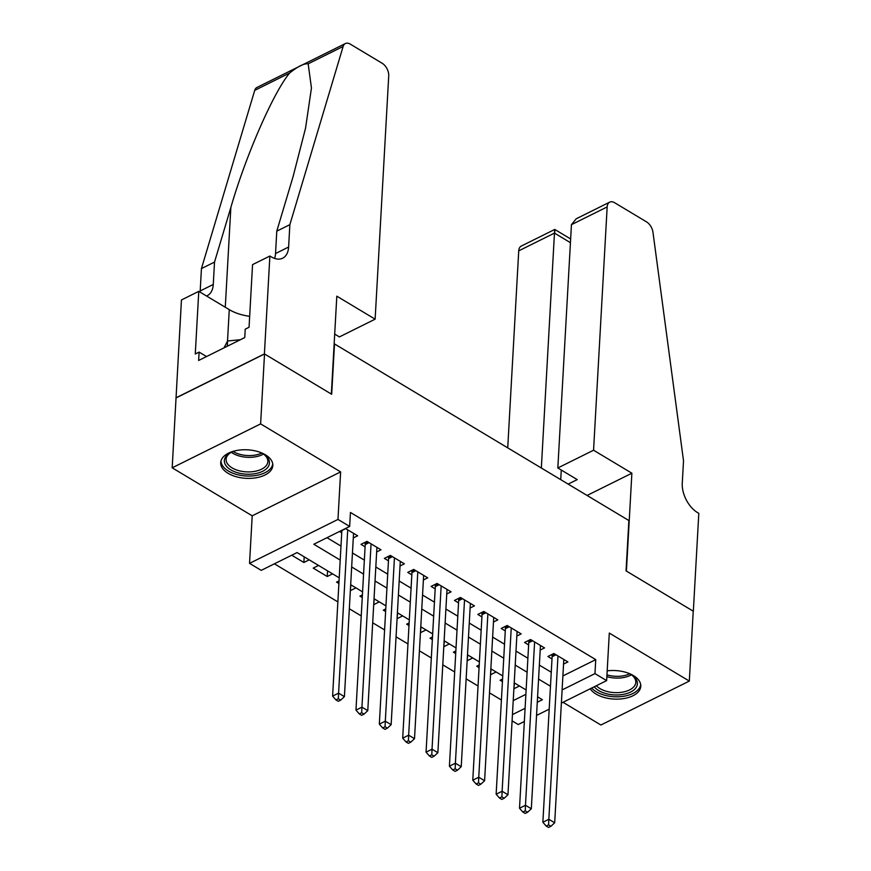 <?xml version="1.0" encoding="UTF-8"?>
<svg xmlns="http://www.w3.org/2000/svg" width="871" height="871" viewBox="0 0 871 871"><rect width="100%" height="100%" fill="white"/><g stroke="black" fill="none" stroke-linecap="round" stroke-linejoin="round"><path stroke-width="1.31" d="M228.126 473.334A26.097 14.274 -176.8 0 0 256.237 477.754A26.097 14.274 -176.8 0 0 272.83 465.528A26.097 14.274 -176.8 0 0 265.415 454.814A26.097 14.274 -176.8 0 0 237.304 450.383A26.097 14.274 -176.8 0 0 220.711 462.61A26.097 14.274 -176.8 0 0 228.126 473.334M590.244 688.765A26.097 14.274 -176.8 0 0 596.091 694.078A26.097 14.274 -176.8 0 0 624.202 698.509A26.097 14.274 -176.8 0 0 640.784 686.283A26.097 14.274 -176.8 0 0 633.369 675.558A26.097 14.274 -176.8 0 0 607.185 670.844M339.222 577.843L297.076 552.562L261.224 570.363L249.542 563.363L337.97 519.432L349.652 526.443L313.81 544.244L340.213 560.086M269.879 256.03L264.403 353.909L331.339 394.062L336.816 296.184L375.129 319.167L388.727 75.875A10.038 6.053 63.6 0 0 382.184 63.278L350.294 44.149A10.038 6.053 63.6 0 0 345.362 43.55A10.038 6.053 63.6 0 0 343.141 46.446L289.858 224.664L288.617 247.037A23.419 14.132 -116.4 0 1 282.672 258.197A23.419 14.132 -116.4 0 1 271.164 256.803L269.879 256.03L252.546 264.632L249.052 327.278L245.23 329.173L244.751 337.567L198.632 360.474L199.1 352.091L195.278 353.985L198.773 291.35L181.451 299.951L172.186 467.814L252.209 515.817L249.542 563.363M563.014 702.287L600.892 725.01L689.32 681.078L609.297 633.075L606.641 680.621L561.37 703.104M524.353 721.493L518.212 724.541L512.094 720.861M274.409 563.82L337.872 601.894M349.336 608.775L361.236 615.917M372.69 622.787L384.601 629.929M396.055 636.81L407.955 643.941M419.419 650.822L431.319 657.964M442.784 664.834L454.684 671.977M466.148 678.857L478.048 685.989M489.513 692.87L501.413 700.012M176.094 397.905L264.523 353.974L260.614 423.894L172.186 467.814M264.523 353.974L331.688 394.269L334.508 343.936L628.873 520.531L626.053 570.875L693.229 611.17L689.32 681.078M353.288 537.94L357.643 535.785L345.504 528.501M376.653 551.953L380.997 549.797L366.985 541.392L361.008 544.353L365.101 546.814M400.018 565.976L404.362 563.809L390.35 555.404L384.372 558.376L388.455 560.826M423.382 579.988L427.726 577.832L413.714 569.416L407.737 572.389L411.82 574.838M446.747 594L451.091 591.845L437.068 583.439L431.101 586.401L435.184 588.861M470.1 608.023L474.455 605.868L460.432 597.452L454.455 600.424L458.549 602.874M493.465 622.036L497.809 619.88L483.797 611.464L477.82 614.436L481.913 616.886M516.83 636.048L521.174 633.892L507.162 625.487L501.184 628.448L505.267 630.909M540.194 650.071L544.538 647.915L530.526 639.499L524.549 642.471L528.632 644.921M514.445 682.962L513.901 688.504M502.589 678.999L500.106 680.229L502.436 681.623M491.081 668.95L490.536 674.481M479.224 664.987L476.753 666.217L479.072 667.611M467.716 654.938L467.172 660.468M455.86 650.964L453.388 652.194L455.707 653.588M444.362 640.914L443.807 646.456M432.495 636.951L430.024 638.182L432.354 639.575M420.998 626.902L420.453 632.433M409.13 622.939L406.659 624.159L408.989 625.563M397.633 612.89L397.089 618.421M385.777 608.916L383.294 610.146L385.624 611.54M374.269 598.867L373.724 604.409M362.412 594.904L359.941 596.134L362.26 597.528M350.904 584.855L350.36 590.386M339.048 580.892L336.576 582.111L338.895 583.516M327.55 570.843L327.224 576.515L313.212 568.099L318.557 565.442M513.215 700.622L525.877 694.329M519.475 685.978L514.13 688.634M496.111 671.966L490.765 674.622M472.746 657.953L467.4 660.61M449.382 643.93L444.036 646.587M426.028 629.918L420.682 632.575M402.663 615.906L397.318 618.562M379.299 601.883L373.953 604.539M355.934 587.871L350.588 590.527M332.57 573.858L327.224 576.515M309.216 559.835L303.87 562.492L291.731 555.219M562.895 675.94L595.742 659.63L350.436 512.464L349.652 526.443M326.984 537.701L340.997 546.106M352.45 552.987L364.35 560.118M375.815 566.999L387.715 574.141M399.179 581.011L411.079 588.154M422.544 595.035L434.444 602.166M445.898 609.047L457.808 616.189M469.262 623.059L481.162 630.201M492.627 637.082L504.527 644.213M515.991 651.094L527.891 658.236M539.356 665.106L551.256 672.249M563.559 664.083L567.903 661.927L553.88 653.511L547.913 656.484L551.996 658.933M339.527 531.473L341.737 532.791M252.209 515.817L340.626 471.897L260.614 423.894M340.626 471.897L337.97 519.432M595.742 659.63L594.958 673.61L606.641 680.621M537.276 702.266L542.383 699.729L537.581 696.844M526.117 689.974L514.217 682.831M502.752 675.95L490.852 668.808M479.388 661.938L467.487 654.796M456.034 647.926L444.123 640.784M432.669 633.903L420.769 626.761M409.305 619.891L397.405 612.749M385.94 605.868L374.04 598.736M362.576 591.855L350.675 584.713M512.442 714.601L525.093 708.319M549.187 709.157L536.536 715.439M562.111 689.93L594.958 673.61M351.666 566.967L363.577 574.109M375.031 580.979L386.931 588.121M398.395 595.002L410.295 602.133M421.76 609.014L433.66 616.156M445.125 623.026L457.025 630.168M468.478 637.049L480.389 644.181M491.843 651.062L503.743 658.204M515.207 665.074L527.107 672.216M538.572 679.097L550.472 686.228M304.186 556.819L303.87 562.492M555.992 654.774L552.127 656.701L542.862 822.257L548.839 819.284L557.973 655.972M548.599 824.859L546.204 826.046L548.545 827.45L550.929 826.263L548.599 824.859L548.839 819.284L554.685 822.79L563.809 659.478M552.127 656.701A3.342 2.014 63.6 0 0 552.007 655.558L551.779 654.557M542.862 822.257L546.204 826.046M550.929 826.263L554.685 822.79M627.882 673A22.581 12.357 3.2 0 1 632.379 675.482A22.581 12.357 3.2 0 1 633.707 690.115A22.581 12.357 3.2 0 1 608.775 694.252A22.581 12.357 3.2 0 1 594.229 686.784M596.374 685.717A20.915 11.443 -176.8 0 0 609.297 691.988A20.915 11.443 -176.8 0 0 635.808 682.352A20.915 11.443 -176.8 0 0 631.736 675.047M591.703 688.036A25.934 14.186 -176.8 0 0 607.871 695.983A25.934 14.186 -176.8 0 0 640.697 684.573M259.928 452.245A22.581 12.357 3.2 0 1 264.414 454.727A22.581 12.357 3.2 0 1 265.753 469.36A22.581 12.357 3.2 0 1 240.81 473.508A22.581 12.357 3.2 0 1 230.282 452.822A22.581 12.357 3.2 0 1 235.018 450.851M230.957 452.463A20.915 11.443 -176.8 0 0 226.101 459.267A20.915 11.443 -176.8 0 0 241.343 471.244A20.915 11.443 -176.8 0 0 267.854 461.608A20.915 11.443 -176.8 0 0 263.782 454.292M220.994 460.922A25.934 14.186 -176.8 0 0 239.906 475.228A25.934 14.186 -176.8 0 0 272.743 463.818M240.483 339.69L227.581 340.997L223.989 347.877M227.287 346.244L227.581 340.997M593.565 450.22L607.163 206.928L571.441 224.674L557.832 467.967L593.565 450.22L631.878 473.203L626.412 571.082L693.338 611.235L698.814 513.357L697.529 512.594A23.419 14.132 63.6 0 1 682.265 483.209L683.517 460.835L652.978 232.339A10.038 6.053 63.6 0 0 646.532 221.876L614.643 202.736A10.038 6.053 63.6 0 0 609.711 202.137A10.038 6.053 63.6 0 0 607.163 206.928M587.076 495.457L631.878 473.203M568.153 484.113L577.223 479.605L557.832 467.967M541.337 468.021L554.468 233.101L518.735 250.848A10.038 6.053 -116.4 0 1 521.283 246.068L554.762 229.432L570.636 238.959M507.728 447.857L518.735 250.848M560.728 479.649L561.262 470.024M554.773 232.481C554.849 228.333 554.74 228.54 554.468 233.101L570.429 242.682M609.711 202.137L576.232 218.773L571.441 224.674M289.858 224.664L276.782 231.163L293.113 176.519L305.547 128.179L311.448 88.015L308.171 63.823C304.055 63.343 297.893 66.403 289.673 73.001C273.614 92.043 245.829 155.528 230.859 207.44L214.516 262.084L213.264 284.458A23.419 14.132 -116.4 0 1 207.331 295.628A23.419 14.132 -116.4 0 1 206.503 295.988M214.516 262.084L201.441 268.584L200.188 290.958A23.419 14.132 -116.4 0 1 200.09 292.133M274.637 258.426A23.419 14.132 -116.4 0 0 275.53 253.537L276.782 231.163M289.673 73.001L254.713 90.377L201.441 268.584M264.403 353.909L175.975 397.829M375.129 319.167L339.396 336.914L334.693 334.094M249.661 316.325A37.638 20.588 3.2 0 1 229.269 309.641L198.773 291.35M254.713 90.377A10.038 6.053 -116.4 0 1 256.934 87.47L345.362 43.55M206.536 356.555L199.1 352.091M532.627 640.762L528.762 642.689L519.508 808.234L525.474 805.272L534.609 641.949M525.235 810.847L522.85 812.033L525.18 813.438L527.576 812.251L525.235 810.847L525.474 805.272L531.321 808.767L540.456 645.455M528.762 642.689A3.342 2.014 63.6 0 0 528.653 641.535L528.414 640.544M519.508 808.234L522.85 812.033M527.576 812.251L531.321 808.767M509.263 626.75L505.398 628.666L496.143 794.221L502.121 791.249L511.244 627.937M501.87 796.834L499.486 798.021L501.816 799.415L504.211 798.228L501.87 796.834L502.121 791.249L507.956 794.755L517.091 631.442M505.398 628.666A3.342 2.014 63.6 0 0 505.289 627.523L505.06 626.532M496.143 794.221L499.486 798.021M504.211 798.228L507.956 794.755M485.898 612.727L482.033 614.654L472.779 780.209L478.756 777.237L487.88 613.924M478.506 782.811L476.121 783.998L478.462 785.402L480.846 784.216L478.506 782.811L478.756 777.237L484.592 780.743L493.726 617.43M482.033 614.654A3.342 2.014 63.6 0 0 481.924 613.511L481.696 612.509M472.779 780.209L476.121 783.998M480.846 784.216L484.592 780.743M462.545 598.715L458.669 600.642L449.414 766.186L455.391 763.225L464.526 599.901M455.152 768.799L452.757 769.986L455.098 771.39L457.482 770.204L455.152 768.799L455.391 763.225L461.227 766.72L470.362 603.407M458.669 600.642A3.342 2.014 63.6 0 0 458.56 599.488L458.331 598.497M449.414 766.186L452.757 769.986M457.482 770.204L461.227 766.72M439.18 584.702L435.315 586.619L426.05 752.174L432.027 749.202L441.162 585.889M431.787 754.787L429.392 755.974L431.733 757.367L434.117 756.18L431.787 754.787L432.027 749.202L437.873 752.707L446.997 589.395M435.315 586.619A3.342 2.014 63.6 0 0 435.195 585.475L434.967 584.485M426.05 752.174L429.392 755.974M434.117 756.18L437.873 752.707M415.815 570.679L411.95 572.606L402.696 738.162L408.662 735.189L417.797 571.877M408.423 740.764L406.038 741.95L408.368 743.355L410.764 742.168L408.423 740.764L408.662 735.189L414.509 738.695L423.644 575.383M411.95 572.606A3.342 2.014 63.6 0 0 411.841 571.463L411.602 570.461M402.696 738.162L406.038 741.95M410.764 742.168L414.509 738.695M392.451 556.667L388.586 558.583L379.331 724.139L385.309 721.177L394.432 557.854M385.058 726.752L382.674 727.938L385.004 729.343L387.399 728.156L385.058 726.752L385.309 721.177L391.144 724.672L400.279 561.36M388.586 558.583A3.342 2.014 63.6 0 0 388.477 557.44L388.248 556.449M379.331 724.139L382.674 727.938M387.399 728.156L391.144 724.672M369.086 542.655L365.221 544.571L355.967 710.126L361.944 707.154L371.068 543.842M361.694 712.739L359.309 713.926L361.65 715.32L364.034 714.133L361.694 712.739L361.944 707.154L367.78 710.66L376.914 547.347M365.221 544.571A3.342 2.014 63.6 0 0 365.112 543.428L364.884 542.437M355.967 710.126L359.309 713.926M364.034 714.133L367.78 710.66M345.722 528.632L341.857 530.559L332.602 696.114L338.579 693.142L347.714 529.829M338.34 698.716L335.945 699.903L338.286 701.307L340.67 700.121L338.34 698.716L338.579 693.142L344.415 696.648L353.55 533.335M332.602 696.114L335.945 699.903M340.67 700.121L344.415 696.648M554.892 654.121L552.007 655.558M631.388 674.818A20.915 11.443 3.2 0 1 610.114 677.42A20.915 11.443 3.2 0 1 606.858 676.636M606.967 674.84A20.229 11.062 -176.8 0 0 610.375 675.689A20.229 11.062 -176.8 0 0 629.668 673.838M263.434 454.063A20.915 11.443 3.2 0 1 242.16 456.676A20.915 11.443 3.2 0 1 231.327 452.278M233.145 451.494A20.229 11.062 -176.8 0 0 242.421 454.934A20.229 11.062 -176.8 0 0 261.714 453.094M213.264 284.458L200.188 290.958M275.53 253.537L288.617 247.037M343.141 46.446L308.171 63.823M230.859 207.44L225.273 307.245M227.505 341.149L229.269 309.641M531.528 640.109L528.653 641.535M508.174 626.086L505.289 627.523M484.809 612.073L481.924 613.511M461.445 598.061L458.56 599.488M438.08 584.038L435.195 585.475M414.716 570.026L411.841 571.463M391.362 556.014L388.477 557.44M367.998 541.991L365.112 543.428"/></g></svg>
